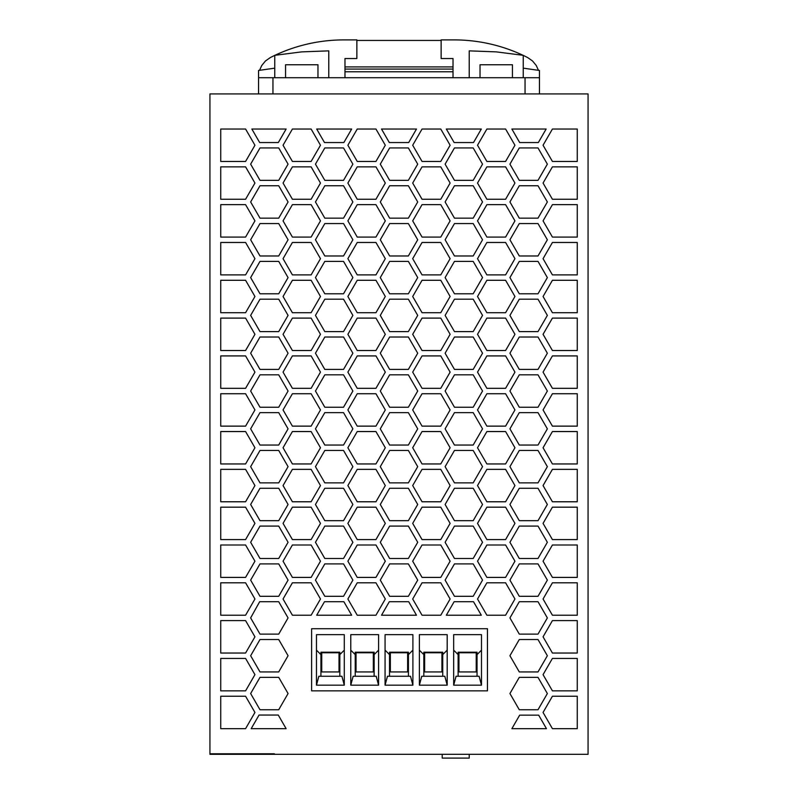 <?xml version="1.0" encoding="UTF-8"?>
<svg xmlns="http://www.w3.org/2000/svg" width="798" height="798" viewBox="0 0 798 798"><rect width="100%" height="100%" fill="white"/><g stroke="black" fill="none" stroke-linecap="round" stroke-linejoin="round"><path stroke-width="1.2" d="M209.934 754.319L209.934 93.925L588.066 93.925L588.066 754.319L209.934 754.319M274.392 753.781L209.934 753.781L274.392 753.781L274.392 754.319M321.734 652.764L339.02 652.764L339.02 671.936L321.734 671.936L321.734 652.764M344.287 685.173L341.893 676.255L318.851 676.255L316.467 685.173L344.287 685.173L344.287 634.659L316.467 634.659L316.467 685.173M442.212 754.319L442.212 758.1L469.224 758.1L469.224 754.319M374.132 676.255L374.132 652.215L355.22 652.215L355.22 676.255M378.591 685.173L376.197 676.255L353.155 676.255L350.771 685.173L378.591 685.173L378.591 634.659L350.771 634.659L350.771 685.173M350.771 650.161L355.22 654.609M356.038 652.764L373.324 652.764L373.324 671.936L356.038 671.936L356.038 652.764M378.591 650.161L374.132 654.609M344.287 650.161L339.828 654.609L339.828 676.255M412.895 685.173L410.501 676.255L387.459 676.255L385.075 685.173L412.895 685.173L412.895 634.659L385.075 634.659L385.075 685.173M389.524 676.255L389.524 654.609L385.075 650.161M390.342 652.764L407.628 652.764L407.628 671.936L390.342 671.936L390.342 652.764M408.436 676.255L408.436 652.215L389.524 652.215L389.524 654.609M412.895 650.161L408.436 654.609M311.619 628.724L487.458 628.724L487.458 690.849L311.619 690.849L311.619 628.724M447.189 685.173L444.805 676.255L421.763 676.255L419.369 685.173L447.189 685.173L447.189 634.659L419.369 634.659L419.369 685.173M423.828 676.255L423.828 654.609L419.369 650.161M447.189 650.161L442.74 654.609L442.74 676.255M424.636 652.764L441.922 652.764L441.922 671.936L424.636 671.936L424.636 652.764M423.828 654.609L423.828 652.215L442.74 652.215L442.74 654.609M477.044 676.255L477.044 652.215L458.132 652.215L458.132 654.609L453.673 650.161M477.044 654.609L481.493 650.161M481.493 685.173L479.109 676.255L456.067 676.255L453.673 685.173L481.493 685.173L481.493 634.659L453.673 634.659L453.673 685.173M458.132 676.255L458.132 654.609M476.226 671.936L476.226 652.764L458.94 652.764L458.94 671.936L476.226 671.936M320.926 676.255L320.926 654.609L316.467 650.161M552.415 393.733L577.263 393.733L577.263 426.142L552.415 426.142L543.059 409.943L552.415 393.733M446.331 129.037L481.314 129.037L473.513 142.543L454.132 142.543L446.331 129.037M509.932 201.964L519.289 185.754L538.002 185.754L547.358 201.964L538.002 218.163L519.289 218.163L509.932 201.964M422.052 431.548L440.765 431.548L450.122 447.758L440.765 463.957L422.052 463.957L412.696 447.758L422.052 431.548M552.415 544.994L577.263 544.994L577.263 577.403L552.415 577.403L543.059 561.194L552.415 544.994M315.459 428.845L324.816 412.636L343.529 412.636L352.886 428.845L343.529 445.055L324.816 445.055L315.459 428.845M577.263 463.957L552.415 463.957L543.059 447.758L552.415 431.548L577.263 431.548L577.263 463.957M375.948 274.891L357.235 274.891L347.878 258.682L357.235 242.472L375.948 242.472L385.304 258.682L375.948 274.891M375.948 615.218L357.235 615.218L347.878 599.009L357.235 582.799L375.948 582.799L385.304 599.009L375.948 615.218M408.357 412.636L417.713 428.845L408.357 445.055L389.643 445.055L380.287 428.845L389.643 412.636L408.357 412.636M357.235 507.179L375.948 507.179L385.304 523.378L375.948 539.588L357.235 539.588L347.878 523.378L357.235 507.179M245.584 426.142L220.737 426.142L220.737 393.733L245.584 393.733L254.941 409.943L245.584 426.142M417.713 391.03L408.357 407.239L389.643 407.239L380.287 391.03L389.643 374.831L408.357 374.831L417.713 391.03M445.114 542.291L454.471 526.082L473.184 526.082L482.541 542.291L473.184 558.49L454.471 558.49L445.114 542.291M311.12 129.037L320.477 145.236L311.12 161.445L292.407 161.445L283.051 145.236L292.407 129.037L311.12 129.037M245.584 615.218L220.737 615.218L220.737 582.799L245.584 582.799L254.941 599.009L245.584 615.218M482.541 277.594L473.184 293.794L454.471 293.794L445.114 277.594L454.471 261.385L473.184 261.385L482.541 277.594M292.407 431.548L311.12 431.548L320.477 447.758L311.12 463.957L292.407 463.957L283.051 447.758L292.407 431.548M543.059 712.454L552.415 696.245L577.263 696.245L577.263 728.664L552.415 728.664L543.059 712.454M412.696 145.236L422.052 129.037L440.765 129.037L450.122 145.236L440.765 161.445L422.052 161.445L412.696 145.236M412.696 599.009L422.052 582.799L440.765 582.799L450.122 599.009L440.765 615.218L422.052 615.218L412.696 599.009M357.235 318.103L375.948 318.103L385.304 334.312L375.948 350.522L357.235 350.522L347.878 334.312L357.235 318.103M408.357 526.082L417.713 542.291L408.357 558.49L389.643 558.49L380.287 542.291L389.643 526.082L408.357 526.082M343.868 142.543L324.487 142.543L316.686 129.037L351.669 129.037L343.868 142.543M357.235 280.288L375.948 280.288L385.304 296.497L375.948 312.706L357.235 312.706L347.878 296.497L357.235 280.288M509.932 542.291L519.289 526.082L538.002 526.082L547.358 542.291L538.002 558.49L519.289 558.49L509.932 542.291M505.593 237.076L486.88 237.076L477.523 220.866L486.88 204.657L505.593 204.657L514.949 220.866L505.593 237.076M381.514 615.218L389.304 601.712L408.696 601.712L416.486 615.218L381.514 615.218M482.541 353.215L473.184 369.424L454.471 369.424L445.114 353.215L454.471 337.015L473.184 337.015L482.541 353.215M283.051 372.127L292.407 355.918L311.12 355.918L320.477 372.127L311.12 388.327L292.407 388.327L283.051 372.127M259.998 223.57L278.711 223.57L288.068 239.779L278.711 255.978L259.998 255.978L250.642 239.779L259.998 223.57M440.765 355.918L450.122 372.127L440.765 388.327L422.052 388.327L412.696 372.127L422.052 355.918L440.765 355.918M245.584 129.037L254.941 145.236L245.584 161.445L220.737 161.445L220.737 129.037L245.584 129.037M250.642 277.594L259.998 261.385L278.711 261.385L288.068 277.594L278.711 293.794L259.998 293.794L250.642 277.594M343.529 596.305L324.816 596.305L315.459 580.106L324.816 563.897L343.529 563.897L352.886 580.106L343.529 596.305M538.002 223.57L547.358 239.779L538.002 255.978L519.289 255.978L509.932 239.779L519.289 223.57L538.002 223.57M380.287 466.66L389.643 450.451L408.357 450.451L417.713 466.66L408.357 482.87L389.643 482.87L380.287 466.66M552.415 318.103L577.263 318.103L577.263 350.522L552.415 350.522L543.059 334.312L552.415 318.103M352.886 315.4L343.529 331.609L324.816 331.609L315.459 315.4L324.816 299.2L343.529 299.2L352.886 315.4M245.584 577.403L220.737 577.403L220.737 544.994L245.584 544.994L254.941 561.194L245.584 577.403M552.415 166.852L577.263 166.852L577.263 199.261L552.415 199.261L543.059 183.051L552.415 166.852M408.357 261.385L417.713 277.594L408.357 293.794L389.643 293.794L380.287 277.594L389.643 261.385L408.357 261.385M538.002 445.055L519.289 445.055L509.932 428.845L519.289 412.636L538.002 412.636L547.358 428.845L538.002 445.055M283.051 409.943L292.407 393.733L311.12 393.733L320.477 409.943L311.12 426.142L292.407 426.142L283.051 409.943M552.415 507.179L577.263 507.179L577.263 539.588L552.415 539.588L543.059 523.378L552.415 507.179M412.696 485.563L422.052 469.364L440.765 469.364L450.122 485.563L440.765 501.772L422.052 501.772L412.696 485.563M538.002 488.266L547.358 504.476L538.002 520.685L519.289 520.685L509.932 504.476L519.289 488.266L538.002 488.266M380.287 353.215L389.643 337.015L408.357 337.015L417.713 353.215L408.357 369.424L389.643 369.424L380.287 353.215M408.357 331.609L389.643 331.609L380.287 315.4L389.643 299.2L408.357 299.2L417.713 315.4L408.357 331.609M381.514 129.037L416.486 129.037L408.696 142.543L389.304 142.543L381.514 129.037M477.523 145.236L486.88 129.037L505.593 129.037L514.949 145.236L505.593 161.445L486.88 161.445L477.523 145.236M514.949 485.563L505.593 501.772L486.88 501.772L477.523 485.563L486.88 469.364L505.593 469.364L514.949 485.563M352.886 504.476L343.529 520.685L324.816 520.685L315.459 504.476L324.816 488.266L343.529 488.266L352.886 504.476M389.643 563.897L408.357 563.897L417.713 580.106L408.357 596.305L389.643 596.305L380.287 580.106L389.643 563.897M288.068 164.149L278.711 180.348L259.998 180.348L250.642 164.149L259.998 147.939L278.711 147.939L288.068 164.149M380.287 504.476L389.643 488.266L408.357 488.266L417.713 504.476L408.357 520.685L389.643 520.685L380.287 504.476M538.002 261.385L547.358 277.594L538.002 293.794L519.289 293.794L509.932 277.594L519.289 261.385L538.002 261.385M347.878 561.194L357.235 544.994L375.948 544.994L385.304 561.194L375.948 577.403L357.235 577.403L347.878 561.194M440.765 577.403L422.052 577.403L412.696 561.194L422.052 544.994L440.765 544.994L450.122 561.194L440.765 577.403M343.868 601.712L351.669 615.218L316.686 615.218L324.487 601.712L343.868 601.712M412.696 183.051L422.052 166.852L440.765 166.852L450.122 183.051L440.765 199.261L422.052 199.261L412.696 183.051M320.477 296.497L311.12 312.706L292.407 312.706L283.051 296.497L292.407 280.288L311.12 280.288L320.477 296.497M445.114 315.4L454.471 299.2L473.184 299.2L482.541 315.4L473.184 331.609L454.471 331.609L445.114 315.4M440.765 204.657L450.122 220.866L440.765 237.076L422.052 237.076L412.696 220.866L422.052 204.657L440.765 204.657M477.523 599.009L486.88 582.799L505.593 582.799L514.949 599.009L505.593 615.218L486.88 615.218L477.523 599.009M343.529 180.348L324.816 180.348L315.459 164.149L324.816 147.939L343.529 147.939L352.886 164.149L343.529 180.348M311.12 615.218L292.407 615.218L283.051 599.009L292.407 582.799L311.12 582.799L320.477 599.009L311.12 615.218M283.051 258.682L292.407 242.472L311.12 242.472L320.477 258.682L311.12 274.891L292.407 274.891L283.051 258.682M454.471 412.636L473.184 412.636L482.541 428.845L473.184 445.055L454.471 445.055L445.114 428.845L454.471 412.636M380.287 239.779L389.643 223.57L408.357 223.57L417.713 239.779L408.357 255.978L389.643 255.978L380.287 239.779M473.184 185.754L482.541 201.964L473.184 218.163L454.471 218.163L445.114 201.964L454.471 185.754L473.184 185.754M245.584 728.664L220.737 728.664L220.737 696.245L245.584 696.245L254.941 712.454L245.584 728.664M315.459 353.215L324.816 337.015L343.529 337.015L352.886 353.215L343.529 369.424L324.816 369.424L315.459 353.215M543.059 674.639L552.415 658.43L577.263 658.43L577.263 690.849L552.415 690.849L543.059 674.639M315.459 391.03L324.816 374.831L343.529 374.831L352.886 391.03L343.529 407.239L324.816 407.239L315.459 391.03M577.263 242.472L577.263 274.891L552.415 274.891L543.059 258.682L552.415 242.472L577.263 242.472M538.002 450.451L547.358 466.66L538.002 482.87L519.289 482.87L509.932 466.66L519.289 450.451L538.002 450.451M477.523 409.943L486.88 393.733L505.593 393.733L514.949 409.943L505.593 426.142L486.88 426.142L477.523 409.943M259.998 412.636L278.711 412.636L288.068 428.845L278.711 445.055L259.998 445.055L250.642 428.845L259.998 412.636M245.584 501.772L220.737 501.772L220.737 469.364L245.584 469.364L254.941 485.563L245.584 501.772M320.477 561.194L311.12 577.403L292.407 577.403L283.051 561.194L292.407 544.994L311.12 544.994L320.477 561.194M477.523 296.497L486.88 280.288L505.593 280.288L514.949 296.497L505.593 312.706L486.88 312.706L477.523 296.497M380.287 201.964L389.643 185.754L408.357 185.754L417.713 201.964L408.357 218.163L389.643 218.163L380.287 201.964M283.051 523.378L292.407 507.179L311.12 507.179L320.477 523.378L311.12 539.588L292.407 539.588L283.051 523.378M343.529 218.163L324.816 218.163L315.459 201.964L324.816 185.754L343.529 185.754L352.886 201.964L343.529 218.163M250.642 391.03L259.998 374.831L278.711 374.831L288.068 391.03L278.711 407.239L259.998 407.239L250.642 391.03M315.459 466.66L324.816 450.451L343.529 450.451L352.886 466.66L343.529 482.87L324.816 482.87L315.459 466.66M245.584 690.849L220.737 690.849L220.737 658.43L245.584 658.43L254.941 674.639L245.584 690.849M473.184 255.978L454.471 255.978L445.114 239.779L454.471 223.57L473.184 223.57L482.541 239.779L473.184 255.978M477.523 183.051L486.88 166.852L505.593 166.852L514.949 183.051L505.593 199.261L486.88 199.261L477.523 183.051M278.711 450.451L288.068 466.66L278.711 482.87L259.998 482.87L250.642 466.66L259.998 450.451L278.711 450.451M477.523 372.127L486.88 355.918L505.593 355.918L514.949 372.127L505.593 388.327L486.88 388.327L477.523 372.127M505.593 350.522L486.88 350.522L477.523 334.312L486.88 318.103L505.593 318.103L514.949 334.312L505.593 350.522M245.584 312.706L220.737 312.706L220.737 280.288L245.584 280.288L254.941 296.497L245.584 312.706M375.948 431.548L385.304 447.758L375.948 463.957L357.235 463.957L347.878 447.758L357.235 431.548L375.948 431.548M552.415 355.918L577.263 355.918L577.263 388.327L552.415 388.327L543.059 372.127L552.415 355.918M315.459 239.779L324.816 223.57L343.529 223.57L352.886 239.779L343.529 255.978L324.816 255.978L315.459 239.779M254.941 447.758L245.584 463.957L220.737 463.957L220.737 431.548L245.584 431.548L254.941 447.758M278.332 142.543L259.659 142.543L251.859 129.037L286.123 129.037L278.332 142.543M486.88 544.994L505.593 544.994L514.949 561.194L505.593 577.403L486.88 577.403L477.523 561.194L486.88 544.994M473.184 563.897L482.541 580.106L473.184 596.305L454.471 596.305L445.114 580.106L454.471 563.897L473.184 563.897M408.357 180.348L389.643 180.348L380.287 164.149L389.643 147.939L408.357 147.939L417.713 164.149L408.357 180.348M245.584 242.472L254.941 258.682L245.584 274.891L220.737 274.891L220.737 242.472L245.584 242.472M509.932 391.03L519.289 374.831L538.002 374.831L547.358 391.03L538.002 407.239L519.289 407.239L509.932 391.03M278.711 218.163L259.998 218.163L250.642 201.964L259.998 185.754L278.711 185.754L288.068 201.964L278.711 218.163M311.12 469.364L320.477 485.563L311.12 501.772L292.407 501.772L283.051 485.563L292.407 469.364L311.12 469.364M509.932 353.215L519.289 337.015L538.002 337.015L547.358 353.215L538.002 369.424L519.289 369.424L509.932 353.215M412.696 334.312L422.052 318.103L440.765 318.103L450.122 334.312L440.765 350.522L422.052 350.522L412.696 334.312M538.002 601.712L547.358 617.921L538.002 634.121L519.289 634.121L509.932 617.921L519.289 601.712L538.002 601.712M482.541 504.476L473.184 520.685L454.471 520.685L445.114 504.476L454.471 488.266L473.184 488.266L482.541 504.476M254.941 183.051L245.584 199.261L220.737 199.261L220.737 166.852L245.584 166.852L254.941 183.051M347.878 183.051L357.235 166.852L375.948 166.852L385.304 183.051L375.948 199.261L357.235 199.261L347.878 183.051M254.941 220.866L245.584 237.076L220.737 237.076L220.737 204.657L245.584 204.657L254.941 220.866M245.584 318.103L254.941 334.312L245.584 350.522L220.737 350.522L220.737 318.103L245.584 318.103M538.002 563.897L547.358 580.106L538.002 596.305L519.289 596.305L509.932 580.106L519.289 563.897L538.002 563.897M315.459 542.291L324.816 526.082L343.529 526.082L352.886 542.291L343.529 558.49L324.816 558.49L315.459 542.291M250.642 580.106L259.998 563.897L278.711 563.897L288.068 580.106L278.711 596.305L259.998 596.305L250.642 580.106M473.184 180.348L454.471 180.348L445.114 164.149L454.471 147.939L473.184 147.939L482.541 164.149L473.184 180.348M259.998 639.527L278.711 639.527L288.068 655.727L278.711 671.936L259.998 671.936L250.642 655.727L259.998 639.527M278.711 488.266L288.068 504.476L278.711 520.685L259.998 520.685L250.642 504.476L259.998 488.266L278.711 488.266M278.711 299.2L288.068 315.4L278.711 331.609L259.998 331.609L250.642 315.4L259.998 299.2L278.711 299.2M347.878 372.127L357.235 355.918L375.948 355.918L385.304 372.127L375.948 388.327L357.235 388.327L347.878 372.127M278.711 369.424L259.998 369.424L250.642 353.215L259.998 337.015L278.711 337.015L288.068 353.215L278.711 369.424M546.141 129.037L538.341 142.543L519.668 142.543L511.877 129.037L546.141 129.037M320.477 220.866L311.12 237.076L292.407 237.076L283.051 220.866L292.407 204.657L311.12 204.657L320.477 220.866M288.068 542.291L278.711 558.49L259.998 558.49L250.642 542.291L259.998 526.082L278.711 526.082L288.068 542.291M514.949 523.378L505.593 539.588L486.88 539.588L477.523 523.378L486.88 507.179L505.593 507.179L514.949 523.378M254.941 523.378L245.584 539.588L220.737 539.588L220.737 507.179L245.584 507.179L254.941 523.378M440.765 426.142L422.052 426.142L412.696 409.943L422.052 393.733L440.765 393.733L450.122 409.943L440.765 426.142M577.263 620.615L577.263 653.033L552.415 653.033L543.059 636.824L552.415 620.615L577.263 620.615M278.273 715.048L286.123 728.664L251.19 728.664L259.051 715.048L278.273 715.048M552.415 280.288L577.263 280.288L577.263 312.706L552.415 312.706L543.059 296.497L552.415 280.288M440.765 274.891L422.052 274.891L412.696 258.682L422.052 242.472L440.765 242.472L450.122 258.682L440.765 274.891M577.263 204.657L577.263 237.076L552.415 237.076L543.059 220.866L552.415 204.657L577.263 204.657M450.122 523.378L440.765 539.588L422.052 539.588L412.696 523.378L422.052 507.179L440.765 507.179L450.122 523.378M320.477 334.312L311.12 350.522L292.407 350.522L283.051 334.312L292.407 318.103L311.12 318.103L320.477 334.312M385.304 220.866L375.948 237.076L357.235 237.076L347.878 220.866L357.235 204.657L375.948 204.657L385.304 220.866M454.471 374.831L473.184 374.831L482.541 391.03L473.184 407.239L454.471 407.239L445.114 391.03L454.471 374.831M543.059 599.009L552.415 582.799L577.263 582.799L577.263 615.218L552.415 615.218L543.059 599.009M477.523 447.758L486.88 431.548L505.593 431.548L514.949 447.758L505.593 463.957L486.88 463.957L477.523 447.758M347.878 485.563L357.235 469.364L375.948 469.364L385.304 485.563L375.948 501.772L357.235 501.772L347.878 485.563M454.471 450.451L473.184 450.451L482.541 466.66L473.184 482.87L454.471 482.87L445.114 466.66L454.471 450.451M440.765 312.706L422.052 312.706L412.696 296.497L422.052 280.288L440.765 280.288L450.122 296.497L440.765 312.706M577.263 501.772L552.415 501.772L543.059 485.563L552.415 469.364L577.263 469.364L577.263 501.772M446.331 615.218L454.132 601.712L473.513 601.712L481.314 615.218L446.331 615.218M477.523 258.682L486.88 242.472L505.593 242.472L514.949 258.682L505.593 274.891L486.88 274.891L477.523 258.682M509.932 315.4L519.289 299.2L538.002 299.2L547.358 315.4L538.002 331.609L519.289 331.609L509.932 315.4M220.737 355.918L245.584 355.918L254.941 372.127L245.584 388.327L220.737 388.327L220.737 355.918M543.059 145.236L552.415 129.037L577.263 129.037L577.263 161.445L552.415 161.445L543.059 145.236M278.711 634.121L259.998 634.121L250.642 617.921L259.659 601.712L278.711 601.712L288.068 617.921L278.711 634.121M375.948 393.733L385.304 409.943L375.948 426.142L357.235 426.142L347.878 409.943L357.235 393.733L375.948 393.733M511.877 728.664L519.668 715.158L538.68 715.158L546.47 728.664L511.877 728.664M278.711 677.342L288.068 693.542L278.711 709.751L259.998 709.751L250.642 693.542L259.998 677.342L278.711 677.342M311.12 199.261L292.407 199.261L283.051 183.051L292.407 166.852L311.12 166.852L320.477 183.051L311.12 199.261M375.948 161.445L357.235 161.445L347.878 145.236L357.235 129.037L375.948 129.037L385.304 145.236L375.948 161.445M220.737 620.615L245.584 620.615L254.941 636.824L245.584 653.033L220.737 653.033L220.737 620.615M519.289 639.527L538.002 639.527L547.358 655.727L538.002 671.936L519.289 671.936L509.932 655.727L519.289 639.527M315.459 277.594L324.816 261.385L343.529 261.385L352.886 277.594L343.529 293.794L324.816 293.794L315.459 277.594M509.932 164.149L519.289 147.939L538.002 147.939L547.358 164.149L538.002 180.348L519.289 180.348L509.932 164.149M538.002 677.342L547.358 693.542L538.002 709.751L519.289 709.751L509.932 693.542L519.289 677.342L538.002 677.342M320.926 654.609L320.926 652.215L339.828 652.215L339.828 654.609M274.951 55.301A162.064 162.064 0 0 1 343.898 39.9L356.866 39.9L356.866 58.533L344.975 58.533L344.975 69.067L453.025 69.067L453.025 66.912L344.975 66.912M259.55 70.294L261.734 65.516L265.485 60.947L270.352 57.556A162.064 162.064 0 0 1 274.751 55.391M258.552 93.925L258.552 77.715L539.448 77.715L539.448 70.463L523.249 68.149L523.249 77.715L523.249 55.331L496.336 51.88L469.224 50.863L469.224 77.715M285.554 77.715L285.554 64.748L317.973 64.748L317.973 77.715M480.027 77.715L480.027 64.748L512.446 64.748L512.446 77.715M258.552 77.715L258.552 70.463L274.751 68.149L274.751 77.715L274.751 55.331L301.664 51.88L328.776 50.863L328.776 77.715M539.448 93.925L539.448 77.715M453.025 66.912L453.025 58.533L441.134 58.533L441.134 39.9L454.102 39.9A162.064 162.064 0 0 1 523.049 55.301M538.451 70.294L536.266 65.516L532.515 60.947L527.648 57.556A162.064 162.064 0 0 0 523.249 55.391M441.134 40.439L356.866 40.439M453.025 77.715L453.025 69.067M344.975 69.067L344.975 77.715M344.975 71.77L453.025 71.77M525.044 93.925L525.044 77.715M272.956 93.925L272.956 77.715"/></g></svg>
